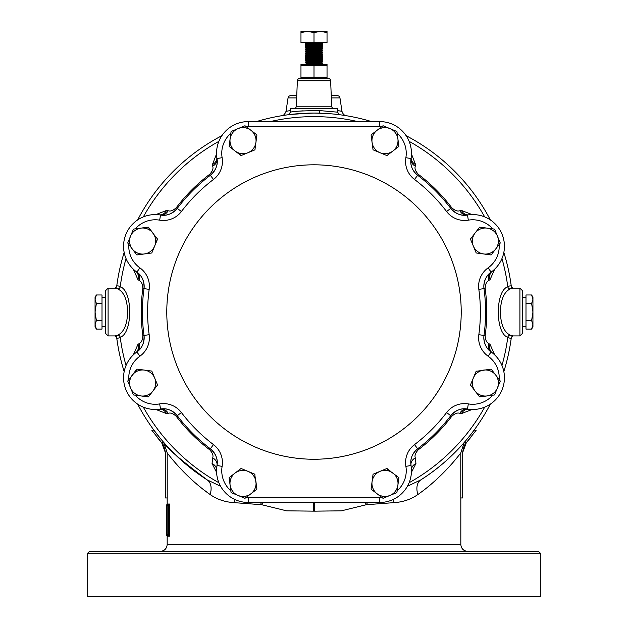 <?xml version="1.0" encoding="UTF-8"?>
<svg xmlns="http://www.w3.org/2000/svg" width="628" height="628" viewBox="0 0 628 628"><rect width="100%" height="100%" fill="white"/><g stroke="black" fill="none" stroke-linecap="round" stroke-linejoin="round"><path stroke-width="0.94" d="M96.382 294.972L95.056 297.256L95.056 326.796L96.382 329.088L95.056 324.817L96.382 320.555L95.056 312.03L96.382 303.505L95.056 299.242L96.382 294.972L102.011 294.972L102.011 329.088L96.382 329.088M105.488 326.364L102.011 326.474M105.488 297.696L102.011 297.586M168.626 504.888L169.631 504.041L168.775 505.744L168.626 504.888L166.734 504.786L166.302 505.54M167.174 497.957L167.174 504.041A0.871 0.871 0 0 1 166.734 504.786M309.777 113.118L308.521 113.15M306.048 113.228L300.985 113.495M289.076 114.641L288.331 114.736M290.544 110.536L286.023 111.337L290.544 110.536M338.649 114.602L334.018 114.084M333.311 114.013L332.895 113.974M326.764 113.48L314 113.071C284.288 114.367 279.036 115.521 308.167 113.158L308.167 113.158A198.958 198.958 0 0 0 300.993 113.495A198.958 198.958 0 0 1 308.167 113.158M316.269 113.087L315.562 113.079M314.895 113.071L315.766 113.079M318.671 113.126L319.833 113.158A2.606 0.589 91.7 0 1 319.314 110.552L337.456 112.161L337.456 108.723L290.544 108.723L290.544 112.161C292.813 111.321 302.406 110.787 319.314 110.552M332.291 111.494L330.03 111.25M334.292 108.723A2.606 2.606 0 0 1 331.686 106.226L330.634 80.792A2.606 2.606 0 0 0 328.028 78.319L299.972 78.319A2.606 2.606 0 0 0 297.366 80.792L296.314 106.226L331.686 106.226M293.708 108.723A2.606 2.606 0 0 0 296.314 106.226M290.615 95.692L296.754 95.692L290.615 95.692A2.606 2.606 0 0 0 288.04 97.913L286.023 111.337C284.869 114.218 283.44 115.67 281.713 115.709L281.713 115.709M337.456 110.536L341.977 111.337C342.841 114.006 344.277 115.466 346.287 115.709L346.287 115.709M337.385 95.692L331.246 95.692L337.385 95.692A2.606 2.606 0 0 1 339.96 97.913L341.977 111.337M522.512 312.03L522.512 333.319L519.905 335.925L519.905 288.134L522.512 290.74L522.512 312.03M105.488 333.319L105.488 290.74L108.094 288.134L108.094 335.925L105.488 333.319M519.905 288.134L512.856 288.134L510.007 289.013C503.939 292.146 500.728 299.815 500.359 312.03C500.728 324.244 503.939 331.922 510.007 335.046L512.856 335.925L519.905 335.925M115.144 335.925L117.993 335.046C124.061 331.914 127.272 324.244 127.641 312.03C127.272 299.807 124.061 292.138 117.993 289.013L115.144 288.134L116.635 286.894A198.958 198.958 0 0 1 124.171 252.464A198.958 198.958 0 0 0 116.635 286.902A2.606 2.504 7.3 0 0 116.635 286.894C116.824 285.559 118.017 285.528 120.223 286.792C132.83 290.536 132.893 333.413 120.223 337.267C118.017 338.531 116.816 338.5 116.635 337.165A198.958 198.958 0 0 0 124.171 371.595A198.958 198.958 0 0 1 116.447 335.666A198.958 198.958 0 0 0 124.171 371.595A198.958 198.958 0 0 1 116.635 337.165L115.144 335.925L108.094 335.925M411.45 153.931L415.571 164.567L415.304 166.161C414.433 168.477 415.461 171.201 418.374 174.349A172.771 172.771 0 0 1 451.681 207.656C454.821 210.568 457.553 211.589 459.861 210.725L461.462 210.459A8.69 7.261 -97.2 0 0 468.739 214.823L467.468 215.011C461.47 216.205 455.897 213.991 450.739 208.37A17.38 17.38 0 0 0 467.468 215.011A31.714 31.714 0 0 1 491.127 272.112L491.983 271.484M494.707 269.145L490.091 279.578L488.78 280.52A8.69 7.301 54.5 0 1 491.12 272.112A17.38 17.38 0 0 0 483.992 288.637L483.827 286.266C484.306 279.743 486.739 275.025 491.127 272.112A17.38 17.38 0 0 0 483.992 288.637A171.593 171.593 0 0 1 483.992 335.423A17.38 17.38 0 0 0 491.127 351.947A31.714 31.714 0 0 1 467.468 409.048L468.543 409.213M472.099 409.48L461.462 413.601L459.861 413.334C457.553 412.463 454.829 413.491 451.681 416.403A172.771 172.771 0 0 1 418.374 449.711C415.461 452.851 414.441 455.575 415.304 457.89L415.948 463.527A8.69 7.144 178.6 0 0 411.45 469.972L410.783 462.616A17.38 17.38 0 0 0 411.018 465.497A31.714 31.714 0 0 1 379.752 502.471L248.248 502.471A31.714 31.714 0 0 1 216.982 465.497L216.55 469.972A8.69 7.144 1.4 0 0 212.052 463.527L212.696 457.89C213.567 455.583 212.539 452.859 209.626 449.711A172.771 172.771 0 0 1 176.319 416.403C173.179 413.491 170.447 412.47 168.139 413.334L166.538 413.601L155.901 409.48M155.901 214.58L166.538 210.459L168.139 210.725A8.69 7.301 -80.5 0 1 160.532 215.011A17.38 17.38 0 0 0 177.261 208.37C172.088 213.999 166.514 216.213 160.532 215.011L159.457 214.847M166.538 413.601A8.69 7.261 -97.2 0 0 159.261 409.236L160.532 409.048A31.714 31.714 0 0 1 136.873 351.947A17.38 17.38 0 0 0 144.008 335.423C144.33 343.053 141.959 348.564 136.873 351.947L135.852 352.708A8.69 7.261 52.2 0 0 137.909 344.482L139.22 343.54C141.473 342.519 142.682 339.866 142.839 335.58A172.771 172.771 0 0 1 142.839 288.472C142.682 284.194 141.473 281.548 139.22 280.52L137.909 279.578L133.293 269.145M488.78 280.52C486.527 281.54 485.318 284.194 485.161 288.472A172.771 172.771 0 0 1 485.161 335.58C485.318 339.866 486.527 342.511 488.78 343.54L490.091 344.482A8.69 7.261 -52.2 0 0 492.148 352.708L491.127 351.947C486.731 349.027 484.298 344.309 483.827 337.793A17.38 17.38 0 0 0 491.127 351.947A31.714 31.714 0 0 1 467.468 409.048A17.38 17.38 0 0 0 450.739 415.689C455.912 410.06 461.486 407.847 467.468 409.048A17.38 17.38 0 0 0 450.739 415.689A171.593 171.593 0 0 1 417.659 448.769A17.38 17.38 0 0 0 410.783 462.616C410.641 457.498 412.934 452.882 417.659 448.769A17.38 17.38 0 0 0 411.018 465.497A8.69 7.301 170.5 0 1 415.304 457.89M418.374 174.349L417.659 175.291C412.934 171.177 410.641 166.561 410.783 161.443A17.38 17.38 0 0 0 417.659 175.291A171.593 171.593 0 0 1 450.739 208.37A17.38 17.38 0 0 0 467.468 215.011A31.714 31.714 0 0 1 491.127 272.112L488.097 267.866A26.502 26.502 0 0 0 499.166 244.48M216.581 472.35L212.052 463.527M133.293 354.914L137.909 344.482M168.139 210.725C170.447 211.589 173.171 210.568 176.319 207.656A172.771 172.771 0 0 1 209.626 174.349C212.539 171.209 213.559 168.477 212.696 166.161L212.429 164.567L216.55 153.931M327.91 113.558A198.958 198.958 0 0 1 371.588 121.589A198.958 198.958 0 0 0 314 113.071A198.958 198.958 0 0 1 371.588 121.589M406.112 135.679A198.958 198.958 0 0 1 490.35 219.918A198.958 198.958 0 0 0 406.112 135.679A198.958 198.958 0 0 1 490.35 219.918M512.856 335.925L511.365 337.165A2.606 2.504 -172.7 0 0 511.365 337.165C511.176 338.5 509.983 338.531 507.777 337.267C495.17 333.523 495.107 290.646 507.777 286.792C509.983 285.528 511.184 285.559 511.365 286.894A198.958 198.958 0 0 0 503.829 252.464A198.958 198.958 0 0 1 511.553 288.393M511.365 337.158A198.958 198.958 0 0 1 503.829 371.595A198.958 198.958 0 0 0 511.365 337.165A198.958 198.958 0 0 1 503.829 371.595M465.56 440.927A198.958 198.958 0 0 1 420.846 479.863A198.958 198.958 0 0 0 490.35 404.142A198.958 198.958 0 0 1 473.63 430.792L474.062 430.196L476.22 430.196L466.345 442.677A200.693 200.693 0 0 1 466.298 442.732L466.329 442.693C467.593 442.245 464.304 441.782 462.569 452.874L462.522 497.957L460.787 497.957L460.787 452.929C459.531 454.539 442.795 477.115 417.887 494.519C410.908 499.433 402.838 502.141 393.678 502.651L366.289 504.724L341.42 510.823L314.714 511.161L286.572 510.823L261.711 504.724L234.323 502.651C225.067 502.11 217.005 499.401 210.113 494.519C185.111 477.029 168.477 454.539 167.213 452.929L163.869 442.677L163.021 441.602C164.858 446.437 179.569 459.194 207.154 479.863A17.38 11.21 -57.5 0 1 210.113 494.519M470.615 434.733L473.347 431.161A198.958 198.958 0 0 1 470.254 435.188M137.65 219.918A198.958 198.958 0 0 1 221.888 135.679A198.958 198.958 0 0 0 137.65 219.918A198.958 198.958 0 0 1 221.888 135.679M256.412 121.589A198.958 198.958 0 0 1 300.09 113.558A198.958 198.958 0 0 0 256.412 121.589A198.958 198.958 0 0 1 314 113.071M460.826 497.957L460.826 544.468L167.174 544.468C166.758 548.691 164.442 551.007 160.219 551.423M432.229 483.254L434.984 480.828M310.287 46.425L306.637 46.087L305.31 45.31L322.666 44.243L322.666 43.536L314 43.01M318.953 43.889L314 43.677M305.31 45.31L305.334 44.619L306.974 44.423L322.69 43.552M311.512 64.417L322.666 63.797L322.666 63.083L317.713 62.714M318.953 63.436L314 63.232M307.092 64.417C303.709 64.158 306.009 63.907 314 63.648L322.69 63.106M314 62.141L322.666 61.623L322.69 60.932L305.334 61.991L305.31 62.682L314 62.141M306.637 61.293L305.31 60.516L306.974 60.296L322.666 59.448L322.69 58.757L321.363 57.98L317.713 57.643M305.31 60.516L305.334 59.825L306.974 59.629L322.69 58.757M306.637 59.118L305.31 58.341L306.974 58.121L322.666 57.281L322.69 56.591L321.363 55.806M305.31 58.341L305.334 57.65L306.974 57.454L322.69 56.591M314 55.625L322.666 55.107L322.69 54.416L305.334 55.476L305.31 56.167L314 55.625M306.637 54.777L305.31 54L306.974 53.78L322.666 52.933L322.69 52.242L321.363 51.465L322.69 50.742L322.69 50.075L321.363 49.29M305.31 54L305.334 53.309L306.974 53.113L322.69 52.242M310.287 52.218L305.334 51.849L306.974 51.606L322.666 50.758M305.31 51.826L305.334 51.135L306.974 50.939L322.69 50.075M317.713 49.683L314 49.526M314 49.11L322.666 48.592L322.69 47.901L305.334 48.96L305.31 49.651L314 49.11M317.713 47.508L309.047 47.147M310.287 48.592L306.637 48.262L305.31 47.485L322.666 46.417L322.666 45.703L317.713 45.334M305.31 47.485L305.334 46.794L306.974 46.598L322.69 45.726M322.666 63.083L321.363 62.321L308.026 63.224L305.31 64.417M306.637 63.467L305.31 62.682M306.637 56.952L305.31 56.167M314 50.193L305.31 49.651M314 45.185L309.047 44.973M300.969 64.417L300.961 65.579L327.039 65.579L327.039 64.417L300.969 64.417L300.961 78.312L300.961 77.15L327.039 77.15L327.039 78.312L314 78.319M327.031 64.417L327.039 77.15L323.812 77.998M327.031 78.319L327.039 77.15M531.618 329.088L532.944 326.796L532.944 297.256L531.618 294.972L532.944 299.242L531.618 303.505L532.944 312.03L531.618 320.555L532.944 324.817L531.618 329.088L525.989 329.088L525.989 294.972L531.618 294.972M522.512 297.696L525.989 297.586M522.512 326.364L525.989 326.474M525.989 320.555L531.618 320.555M525.989 303.505L531.618 303.505M314 65.579L314 77.15M320.516 31.4L327.031 31.4L327.031 32.562L320.516 31.4L307.485 31.4L314 32.562L320.516 31.4M300.969 31.4L307.485 31.4L300.969 32.562L300.969 31.4M300.969 32.562L300.969 42.696L314 42.696L314 32.562M314 42.696L327.031 42.696L327.031 32.562M305.334 61.991L308.026 61.049L321.363 60.21L322.666 59.448M305.334 59.825L306.637 59.063L319.974 58.223L322.666 57.281M305.334 57.65L308.026 56.701L321.363 55.861L322.666 55.107M305.334 55.476L308.026 54.534L321.363 53.694L322.666 52.933M305.334 51.849L306.637 52.603L321.363 51.52M310.287 50.766L306.637 50.381L319.974 49.534L322.666 48.592M305.334 48.96L308.026 48.018L321.363 47.124L322.666 47.877M306.637 46.087L319.974 45.192L322.666 44.243M322.666 45.703L321.363 44.949L317.713 44.612M305.334 44.619L308.026 43.67L321.363 42.775L322.666 43.536M306.637 43.913L305.31 43.136L311.512 42.696M167.174 535.315L167.174 534.444L166.302 534.444A0.871 0.871 0 0 0 167.174 535.315L168.469 535.315L167.174 535.315A0.871 0.871 0 0 1 166.302 534.444L166.302 505.775A0.871 0.871 0 0 1 167.174 504.904L167.174 534.444L168.775 534.475L169.631 536.186L168.469 535.315L168.469 534.444M160.564 438.682L153.939 430.196L151.78 430.196L161.655 442.677A200.693 200.693 0 0 0 161.702 442.732L165.478 452.929L165.478 497.957L167.213 497.957L167.213 452.929M172.794 459.892L173.234 460.418M182.669 470.867L184.161 472.397M196.344 483.748L200.905 487.54M204.257 490.178L210.003 494.44M465.01 441.57L464.029 442.701M461.101 445.99L457.726 449.609M457.388 449.954L452.812 454.562M439.388 466.502L433.532 471.079M427.315 475.569L421.875 479.203M290.615 114.453L291.486 114.351M297.146 113.786L301.621 113.456M307.327 113.181L307.908 113.166M308.536 113.15L309.957 113.111M206.51 479.454L200.45 475.404M196.517 472.594L190.677 468.15M186.712 464.94L184.404 462.993M183.918 462.569L177.693 456.964M174.906 454.287L172.574 451.964M169.905 449.224L169.073 448.337M167.794 446.963L163.296 441.924M220.609 486.292L207.154 479.863A198.958 198.958 0 0 1 162.44 440.927A198.958 198.958 0 0 0 207.154 479.863A198.958 198.958 0 0 1 137.65 404.142A198.958 198.958 0 0 0 157.746 435.188L159.755 437.692M160.462 438.564L162.11 440.534M407.391 486.292L420.846 479.863C447.529 463.056 463.959 442.654 464.979 441.602L464.131 442.677L460.787 452.929M469.799 435.761L466.259 440.102M319.04 113.134L319.833 113.158M327.094 113.503L332.126 113.896M335.368 114.225L336.514 114.351M490.35 404.142A198.958 198.958 0 0 1 420.846 479.863A17.38 11.21 -122.5 0 0 417.887 494.519M307.108 502.471L313.246 502.471L313.286 511.161M393.678 502.651A17.38 9.42 87 0 1 393.74 499.213M367.6 502.471L366.289 504.724A8.69 2.481 -128.6 0 1 364.884 502.471M461.462 210.459L472.099 214.58M490.091 344.482L494.707 354.914M415.948 463.527L411.419 472.35M212.429 164.567A8.69 7.261 172.8 0 0 216.793 157.29L216.982 158.562C218.175 164.56 215.961 170.133 210.341 175.291A17.38 17.38 0 0 0 216.982 158.562A31.714 31.714 0 0 1 248.248 121.589L379.752 121.589A31.714 31.714 0 0 1 411.018 158.562L411.183 157.502M415.304 166.161A8.69 7.301 9.5 0 1 411.018 158.562A17.38 17.38 0 0 0 417.659 175.291A171.593 171.593 0 0 1 450.739 208.37A17.38 17.38 0 0 0 467.468 215.011A31.714 31.714 0 0 1 504.441 246.278M135.295 395.185A26.502 26.502 0 0 0 159.669 403.906A22.592 22.592 0 0 1 181.413 412.541A166.381 166.381 0 0 0 213.489 444.616A22.592 22.592 0 0 1 222.124 466.361L216.982 465.497A17.38 17.38 0 0 0 210.341 448.769C215.969 453.942 218.183 459.515 216.982 465.497A8.69 7.301 9.5 0 0 212.696 457.89M216.982 465.497A17.38 17.38 0 0 0 210.341 448.769A171.593 171.593 0 0 1 177.261 415.689A17.38 17.38 0 0 0 160.532 409.048C166.53 407.855 172.103 410.068 177.261 415.689A17.38 17.38 0 0 0 160.532 409.048A8.69 7.301 -99.5 0 1 168.139 413.334M137.909 279.578A8.69 7.261 -52.2 0 0 135.852 271.351L136.873 272.112C141.967 275.511 144.346 281.014 144.008 288.637A17.38 17.38 0 0 0 136.873 272.112A8.69 7.301 -54.5 0 1 139.22 280.52M234.323 502.651A17.38 9.42 93 0 0 234.26 499.213M263.116 502.471A8.69 2.481 -51.4 0 1 261.711 504.724L260.4 502.471M314.714 511.161L314.754 502.471L320.892 502.471M166.538 210.459A8.69 7.261 -82.8 0 1 159.261 214.823M128.834 244.465A26.502 26.502 0 0 0 139.903 267.866A22.592 22.592 0 0 1 149.174 289.351A166.381 166.381 0 0 0 149.174 334.708A22.592 22.592 0 0 1 139.903 356.194L136.873 351.947A8.69 7.301 54.5 0 0 139.22 343.54M212.696 166.161A8.69 7.301 170.5 0 0 216.982 158.562A31.714 31.714 0 0 1 216.542 153.303M415.571 164.567A8.69 7.261 7.2 0 1 411.207 157.29M459.861 210.725A8.69 7.301 -99.5 0 0 467.468 215.011L468.331 220.153A22.592 22.592 0 0 1 446.587 211.518A166.381 166.381 0 0 0 414.511 179.443A22.592 22.592 0 0 1 405.876 157.691A26.502 26.502 0 0 0 397.171 133.332M490.091 279.578A8.69 7.261 52.2 0 1 492.148 271.351M488.78 343.54A8.69 7.301 -54.5 0 0 491.127 351.947A31.714 31.714 0 0 1 504.441 377.773M461.462 413.601A8.69 7.261 97.2 0 1 468.739 409.236M459.861 413.334A8.69 7.301 99.5 0 1 467.468 409.048L468.331 403.906A26.502 26.502 0 0 0 492.697 395.2M126.04 258.579A195.41 195.41 0 0 0 120.223 286.792A2.606 2.214 -63.2 0 1 117.993 289.013M126.04 365.48A195.41 195.41 0 0 1 120.223 337.267A2.606 2.214 63.2 0 0 117.993 335.046M501.96 365.48A195.41 195.41 0 0 0 507.777 337.267A2.606 2.214 116.8 0 1 510.007 335.046M501.96 258.579A195.41 195.41 0 0 1 507.777 286.792A2.606 2.214 -116.8 0 0 510.007 289.013M303.198 110.818L298.606 111.195M295.647 111.501L293.347 111.776M462.522 452.929L466.298 442.732M462.522 497.957L462.569 452.874M464.131 442.677L466.345 442.677L468.095 440.613M468.904 439.631L469.611 438.768M469.98 438.32L471.518 436.397M471.769 436.083L469.932 438.383M467.836 440.927L469.72 438.634M165.478 497.957L165.431 452.874C163.696 441.782 160.407 442.245 161.671 442.693L161.702 442.732M163.869 442.677L161.655 442.677L159.457 440.071M159.096 439.631L158.389 438.768M158.021 438.32L156.482 436.397M156.231 436.083L158.068 438.383M160.164 440.927L158.28 438.634M168.626 535.331L168.469 504.904M102.011 303.505L96.382 303.505M102.011 320.555L96.382 320.555M314 459.249A147.219 147.219 0 0 1 166.781 312.03A147.219 147.219 0 0 1 314 164.811A147.219 147.219 0 0 1 461.219 312.03A147.219 147.219 0 0 1 314 459.249M136.873 351.947A17.38 17.38 0 0 0 144.008 335.423A171.593 171.593 0 0 1 144.008 288.637L142.839 288.472M485.161 335.58L483.992 335.423A17.38 17.38 0 0 0 491.127 351.947L488.097 356.194A22.592 22.592 0 0 1 478.826 334.708A166.381 166.381 0 0 0 478.826 289.351A22.592 22.592 0 0 1 488.097 267.866M149.174 289.351L144.008 288.637A17.38 17.38 0 0 0 136.873 272.112A31.714 31.714 0 0 1 160.532 215.011A17.38 17.38 0 0 0 177.261 208.37A171.593 171.593 0 0 1 210.341 175.291A17.38 17.38 0 0 0 216.982 158.562L222.124 157.691A22.592 22.592 0 0 1 213.489 179.443A166.381 166.381 0 0 0 181.413 211.518A22.592 22.592 0 0 1 159.669 220.153A26.502 26.502 0 0 0 135.303 228.859M381.565 126.864A26.502 26.502 0 0 0 379.752 126.801L379.752 121.589A31.714 31.714 0 0 1 411.018 158.562A17.38 17.38 0 0 0 410.783 161.443M137.163 369.146L127.712 381.039L133.458 394.941L140.915 395.93A13.031 13.031 0 0 0 152.957 390.954L148.373 396.92L140.915 395.93L148.373 396.92L157.549 384.988L156.058 381.384M154.676 378.04A13.031 13.031 0 0 0 144.338 370.096L151.803 371.085L154.676 378.04A13.031 13.031 0 0 1 152.957 390.954L157.549 384.988L151.803 371.085L136.88 369.107L132.296 375.073A13.031 13.031 0 0 0 140.915 395.93M144.338 370.096A13.031 13.031 0 0 0 132.296 375.073M156.082 242.636L157.377 238.868M136.857 254.944L132.28 248.971L136.857 254.944L151.78 252.99L157.549 239.095L148.114 227.187M127.704 242.997L132.28 248.971A13.031 13.031 0 0 0 154.661 246.043A13.031 13.031 0 0 0 152.973 233.121L148.396 227.148L133.481 229.094L127.704 242.997M152.973 233.121A13.031 13.031 0 0 0 130.593 236.049A13.031 13.031 0 0 0 132.28 248.971M237.941 153.193L241.301 155.469M255.934 142.368A13.031 13.031 0 0 0 238.036 128.614A13.031 13.031 0 0 0 235.076 150.987A13.031 13.031 0 0 0 255.934 142.368L256.923 134.91L244.991 125.741L231.088 131.488L229.11 146.403L241.034 155.579L254.944 149.833L256.923 134.91L253.83 132.532M247.989 152.706L254.944 149.833M222.124 157.691A26.502 26.502 0 0 1 230.845 133.324L229.11 146.403L232.203 148.781M373.04 149.809L386.934 155.579L398.882 146.426L396.935 131.511L383.033 125.733L377.059 130.31A13.031 13.031 0 0 0 372.059 142.344L371.085 134.887L377.059 130.31L371.085 134.887L373.04 149.809L376.643 151.309M372.059 142.344A13.031 13.031 0 0 0 379.987 152.69L386.934 155.579M379.987 152.69A13.031 13.031 0 0 0 397.909 138.969A13.031 13.031 0 0 0 377.059 130.31M473.324 246.019L476.197 252.974L491.12 254.952L500.288 243.02L494.542 229.118L479.627 227.14L470.45 239.064L476.197 252.974L491.12 254.952L495.704 248.986A13.031 13.031 0 0 0 487.085 228.129A13.031 13.031 0 0 0 473.324 246.019A13.031 13.031 0 0 0 495.704 248.986M472.837 235.971L470.45 239.064M479.627 227.14L483.497 227.65M491.143 369.115L495.72 375.089L491.143 369.115L476.11 371.329M471.918 381.424L470.45 384.964L479.604 396.912L494.519 394.957L500.296 381.063L495.72 375.089A13.031 13.031 0 0 0 473.339 378.017L470.45 384.964L475.027 390.938A13.031 13.031 0 0 0 497.407 388.01A13.031 13.031 0 0 0 495.72 375.089M476.22 371.07L473.339 378.017A13.031 13.031 0 0 0 475.027 390.938M479.431 396.684L487.061 395.938M254.96 474.25L241.066 468.48L229.118 477.633L231.065 492.548L244.967 498.326L256.915 489.173L254.701 474.14M390.059 470.867L386.966 468.48L373.056 474.226L371.077 489.149L374.17 491.528M410.783 462.616A17.38 17.38 0 0 0 411.018 465.497L405.876 466.361A26.502 26.502 0 0 1 397.155 490.735L398.89 477.657L386.699 468.59M372.066 481.692A13.031 13.031 0 0 0 389.964 495.445A13.031 13.031 0 0 0 392.924 473.072A13.031 13.031 0 0 0 372.066 481.692L371.077 489.149L383.009 498.318L396.912 492.572L398.89 477.657L395.797 475.278M379.752 502.471A31.714 31.714 0 0 0 411.018 465.497A31.714 31.714 0 0 1 379.752 502.471L379.752 497.258A26.502 26.502 0 0 0 381.549 497.195M380.011 471.353L373.056 474.226M256.915 489.173L255.941 481.715A13.031 13.031 0 0 0 235.092 473.057A13.031 13.031 0 0 0 238.02 495.437A13.031 13.031 0 0 0 250.941 493.749L256.915 489.173M229.118 477.633L230.091 485.091M250.941 493.749A13.031 13.031 0 0 0 255.941 481.715M467.781 551.423C463.558 551.007 461.242 548.691 460.826 544.468L167.174 544.468L167.174 536.186L169.631 536.186L169.631 504.041L167.174 504.041M540.323 553.158L538.589 551.423L89.412 551.423L87.677 553.158L87.677 596.6L540.323 596.6L540.323 553.158L87.677 553.158M297.366 80.792L330.634 80.792M339.96 97.913L331.341 97.913M296.659 97.913L288.04 97.913M143.302 216.919A195.41 195.41 0 0 1 218.889 141.331M270.213 121.589A195.41 195.41 0 0 1 357.787 121.589M218.889 482.728A195.41 195.41 0 0 1 143.302 407.14M207.154 479.863A198.958 198.958 0 0 1 137.65 404.142A198.958 198.958 0 0 0 157.746 435.188M116.635 286.902A198.958 198.958 0 0 1 124.171 252.464M503.829 252.464A198.958 198.958 0 0 1 511.365 286.894L512.856 288.134M484.698 407.14A195.41 195.41 0 0 1 409.111 482.728M409.111 141.331A195.41 195.41 0 0 1 484.698 216.919M176.319 207.656L177.261 208.37A171.593 171.593 0 0 1 210.341 175.291L209.626 174.349M149.174 334.708L142.839 335.58M213.489 444.616L210.341 448.769A171.593 171.593 0 0 1 177.261 415.689L176.319 416.403M210.341 448.769L209.626 449.711M451.681 207.656L446.587 211.518M485.161 288.472L483.992 288.637A171.593 171.593 0 0 1 483.992 335.423L478.826 334.708M451.681 416.403L450.739 415.689A171.593 171.593 0 0 1 417.659 448.769L418.374 449.711M168.469 505.775L166.302 505.775M222.124 466.361A26.502 26.502 0 0 0 230.829 490.727M405.876 466.361A22.592 22.592 0 0 1 414.511 444.616A166.381 166.381 0 0 0 446.587 412.541A22.592 22.592 0 0 1 468.331 403.906M417.659 448.769L414.511 444.616M139.903 356.194A26.502 26.502 0 0 0 128.834 379.579M159.669 220.153L160.532 215.011M379.752 126.801L248.248 126.801A26.502 26.502 0 0 0 246.451 126.864M248.248 126.801L248.248 121.589M411.458 153.303A31.714 31.714 0 0 1 411.018 158.562L405.876 157.691M246.435 497.195A26.502 26.502 0 0 0 248.248 497.258L379.752 497.258M499.166 379.595A26.502 26.502 0 0 0 488.097 356.194M492.705 228.875A26.502 26.502 0 0 0 468.331 220.153M139.903 267.866L136.873 272.112A31.714 31.714 0 0 1 123.559 246.278M144.008 335.423A171.593 171.593 0 0 1 142.407 312.03M159.669 403.906L160.532 409.048A31.714 31.714 0 0 1 123.559 377.773M248.248 497.258L248.248 502.471A31.714 31.714 0 0 1 216.542 470.757M483.827 286.266A17.38 17.38 0 0 0 483.992 288.637L478.826 289.351M417.659 175.291L414.511 179.443M213.489 179.443L210.341 175.291M181.413 211.518L177.261 208.37M450.739 415.689L446.587 412.541M181.413 412.541L177.261 415.689M337.456 112.161L339.724 114.743M321.363 64.551L322.666 63.797M321.363 62.376L322.666 61.623M306.637 50.436L305.334 49.675M321.363 47.171L322.666 46.417M321.363 60.155L322.666 60.908M321.363 53.639L322.666 54.393M306.637 52.548L305.334 53.309M306.637 50.381L305.334 51.135M306.637 46.032L305.334 46.794M305.31 43.136L305.31 42.696M216.55 469.972L216.534 469.422M411.45 469.972L411.466 469.414M108.094 288.134L115.144 288.134M290.544 112.161L288.276 114.743M166.302 534.679L167.174 536.186"/></g></svg>
